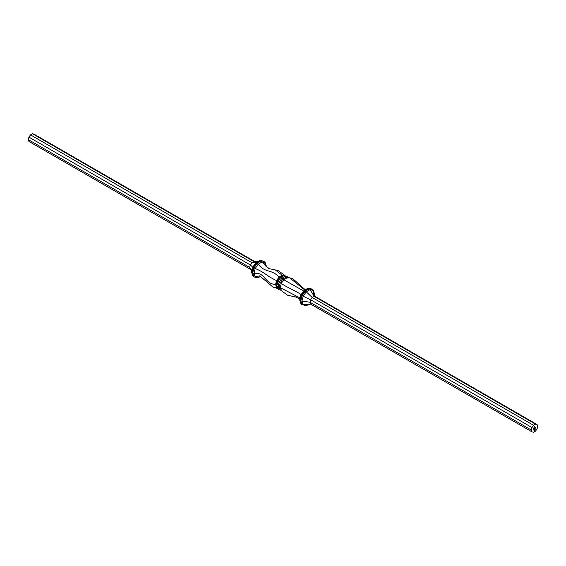 <?xml version="1.0" encoding="UTF-8"?>
<svg xmlns="http://www.w3.org/2000/svg" width="566" height="566" viewBox="0 0 566 566"><rect width="100%" height="100%" fill="white"/><g stroke="black" fill="none" stroke-linecap="round" stroke-linejoin="round"><path stroke-width="0.85" d="M533.943 427.5L534.205 427.054L534.063 427.563M535.075 430.011L533.922 430.974L534.177 429.092L534.58 428.915L534.049 430.761L534.615 430.429L535.033 428.653L534.601 430.238L534.212 430.5L534.693 429.721L534.212 429.644L535.16 428.434L534.884 430.337M534.679 428.129L534.375 428.646L534.679 428.129M533.441 428.844L533.335 429.247L533.441 428.844M533.78 428.646L533.667 429.056L533.78 428.646M535.507 424.167L533.547 425.299L531.962 427.542L531.354 430.047L531.962 431.851L533.547 432.268L535.507 431.136L537.092 428.887L537.7 426.382L537.092 424.578L535.507 424.167L314.165 296.372L310.118 289.594L306.263 291.815L312.206 297.504L310.614 299.754L303.15 296.223L301.961 301.14L303.15 304.678L306.263 305.499L308.208 304.374M535.174 427.846L535.174 428.313L535.174 427.846M534.629 426.736L534.566 427.196M535.783 427.493L535.627 428.045L535.783 427.493M281.323 290.139L280.269 289.955L279.257 286.948L280.269 282.774L282.915 279.031L281.889 278.239L285.321 276.258L288.094 276.986L283.693 275.387M288.094 276.986L288.823 277.835L286.184 277.142L286.941 277.963L283.835 279.76L282.915 279.031L286.184 277.142L285.321 276.258L282.165 275.203L275.324 269.94L268.362 268.525L262.023 261.994L265.079 262.794L266.084 266.961L266.282 266.176L266.027 266.897M303.659 291.016L283.835 279.76L281.323 283.318L279.109 282.172L281.889 278.239L280.679 277.545L284.111 275.564L282.165 275.203L279.059 277C271.234 268.772 264.973 273.194 258.245 264.18L262.023 261.994L261.322 260.862L257.24 263.225L258.245 264.18L255.188 268.503L254.021 273.328C265.532 271.977 264.308 283.778 275.585 284.521L276.548 287.379L273.286 287.387L259.709 275.847L255.188 276.802L254.021 273.328L252.669 273.123L253.929 276.88L252.769 275.592M300.058 298.431L299.966 297.921L280.495 287.783L280.361 287.28L278.048 286.552L279.109 282.172L277.906 281.479L280.679 277.545L279.059 277L276.548 280.559C266.218 275.875 265.376 272.621 255.188 268.503L253.929 267.909L252.669 273.123L251.58 272.055L251.509 269.664L249.641 267.407L250.25 269.211L251.693 270.803M278.048 286.552L276.845 285.858L277.906 281.479L276.548 280.559L275.585 284.521L276.845 285.858L277.906 289.014L279.109 289.714L278.048 286.552M280.495 287.783L281.521 290.853L287.712 295.282L295.572 296.938L299.909 299.032M287.712 295.282L296.584 297.228M303.992 290.549L300.907 294.914L299.718 299.824L300.921 294.907L303.977 290.577L304.678 290.613L303.977 290.577L304.678 290.613L301.367 295.296L300.921 294.907C301.933 293.726 283.559 285.887 281.323 283.318L280.361 287.28M286.941 277.963L289.615 277.8L292.714 278.613L305.237 289.757M289.615 277.8L304.338 289.636L305.329 289.757M531.962 427.542L310.614 299.754L310.012 302.258L310.614 304.062L302.067 304.671L300.801 300.914L302.067 295.7L300.921 294.907L301.367 295.296L300.107 300.511L301.367 304.267L305.598 305.633M537.092 424.578L315.75 296.789L313.691 293.945L313.231 290.408L310.118 289.594L309.46 288.653L305.371 291.016L302.067 295.7L303.15 296.223L306.263 291.815L304.678 290.613L308.534 288.158L311.562 288.985M531.354 430.047L310.012 302.258L300.801 300.914L299.754 299.732L300.107 300.511M314.307 295.197L314.42 293.945L313.231 290.408L311.831 289.021M313.231 290.408L312.765 289.523L307.954 288.236L304.062 290.485M315.75 296.789L314.165 296.372L312.206 297.504L533.547 425.299M310.628 304.069L306.178 305.555L308.251 304.359M531.962 431.851L310.614 304.062M281.309 290.224L279.109 289.714L281.359 290.365M314.42 293.945L314.031 293.28M300.921 303.206L301.367 304.267M260.763 276.243L258.245 277.602L253.929 276.88L257.466 277.842M277.255 288.335L273.286 287.387M260.586 276.25L258.046 277.764L260.671 276.243M284.479 275.147L278.288 270.718L275.324 269.94M269.416 268.772L265.185 265.56L264.633 261.733L265.079 262.794M282.809 275.373L282.165 275.203M253.235 276.477L251.969 272.72L253.235 267.506L253.929 267.909L257.24 263.225L256.54 262.822L260.629 260.466L263.933 261.329L262.85 261.322M255.924 262.695L259.822 260.445L255.436 263.07M256.54 262.822L255.882 262.73L256.54 262.822L253.235 267.506L252.769 267.138L255.882 262.73L251.835 262.652L250.25 264.902L252.769 267.138L251.58 272.055L251.969 272.72M255.33 261.924L253.794 261.52L251.835 262.652L30.493 134.864L28.908 137.114L250.25 264.902L249.641 267.407L28.3 139.618L28.908 141.422L250.25 269.211M255.372 261.931L34.038 134.149L32.453 133.732L253.794 261.52L257.749 261.641M28.908 137.114L28.3 139.618M32.453 133.732L30.493 134.864M276.548 287.379L277.906 289.014M260.402 260.367L263.933 261.329L260.629 260.466M265.893 265.489L266.246 266.268M258.245 277.602L257.24 277.743M534.566 430.542L533.922 430.917M534.12 429.254L534.049 429.693M534 429.665L534.049 430.761M534.813 428.717L534.863 429.594M534.212 429.771L534.693 429.552M535.103 428.462L535.16 429.644M535.103 429.615L535.026 429.983M284.111 275.564L286.891 276.286M312.071 289.12L308.76 288.257M277.177 288.165L276.166 285.158L277.177 280.991L279.816 277.241L283.085 275.359M314.406 293.69L313.175 290.025M300.963 303.765L299.732 300.1M252.825 275.975L251.594 272.31M266.268 265.9L265.037 262.235"/></g></svg>
